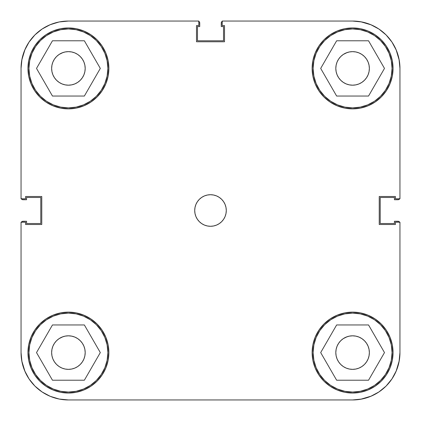<?xml version="1.0" encoding="UTF-8"?>
<svg xmlns="http://www.w3.org/2000/svg" width="421" height="421" viewBox="0 0 421 421"><rect width="100%" height="100%" fill="white"/><g stroke="black" fill="none" stroke-linecap="round" stroke-linejoin="round"><path stroke-width="0.63" d="M107.881 68.412A39.469 39.469 0 0 1 68.412 107.881A39.469 39.469 0 0 1 28.944 68.412A39.469 39.469 0 0 1 68.412 28.944A39.469 39.469 0 0 1 107.881 68.412L107.123 76.112L104.876 83.516L101.229 90.341L96.32 96.32L90.341 101.229L83.516 104.876L76.112 107.123L68.412 107.881L60.713 107.123L53.309 104.876L46.484 101.229L40.505 96.32L35.596 90.341L31.949 83.516L29.702 76.112L28.944 68.412L29.702 60.713L31.949 53.309L35.596 46.484L40.505 40.505L46.484 35.596L53.309 31.949L60.713 29.702L68.412 28.944L76.112 29.702L83.516 31.949L90.341 35.596L96.32 40.505L101.229 46.484L104.876 53.309L107.123 60.713L107.881 68.412M392.056 68.412A39.469 39.469 0 0 1 352.587 107.881A39.469 39.469 0 0 1 313.119 68.412A39.469 39.469 0 0 1 352.587 28.944A39.469 39.469 0 0 1 392.056 68.412L391.298 76.112L389.051 83.516L385.404 90.341L380.495 96.32L374.516 101.229L367.691 104.876L360.287 107.123L352.587 107.881L344.888 107.123L337.484 104.876L330.659 101.229L324.68 96.32L319.771 90.341L316.124 83.516L313.877 76.112L313.119 68.412L313.877 60.713L316.124 53.309L319.771 46.484L324.68 40.505L330.659 35.596L337.484 31.949L344.888 29.702L352.587 28.944L360.287 29.702L367.691 31.949L374.516 35.596L380.495 40.505L385.404 46.484L389.051 53.309L391.298 60.713L392.056 68.412M392.056 352.587A39.469 39.469 0 0 1 352.587 392.056A39.469 39.469 0 0 1 313.119 352.587A39.469 39.469 0 0 1 352.587 313.119A39.469 39.469 0 0 1 392.056 352.587L391.298 360.287L389.051 367.691L385.404 374.516L380.495 380.495L374.516 385.404L367.691 389.051L360.287 391.298L352.587 392.056L344.888 391.298L337.484 389.051L330.659 385.404L324.68 380.495L319.771 374.516L316.124 367.691L313.877 360.287L313.119 352.587L313.877 344.888L316.124 337.484L319.771 330.659L324.68 324.68L330.659 319.771L337.484 316.124L344.888 313.877L352.587 313.119L360.287 313.877L367.691 316.124L374.516 319.771L380.495 324.68L385.404 330.659L389.051 337.484L391.298 344.888L392.056 352.587M107.881 352.587A39.469 39.469 0 0 1 68.412 392.056A39.469 39.469 0 0 1 28.944 352.587A39.469 39.469 0 0 1 68.412 313.119A39.469 39.469 0 0 1 107.881 352.587L107.123 360.287L104.876 367.691L101.229 374.516L96.32 380.495L90.341 385.404L83.516 389.051L76.112 391.298L68.412 392.056L60.713 391.298L53.309 389.051L46.484 385.404L40.505 380.495L35.596 374.516L31.949 367.691L29.702 360.287L28.944 352.587L29.702 344.888L31.949 337.484L35.596 330.659L40.505 324.68L46.484 319.771L53.309 316.124L60.713 313.877L68.412 313.119L76.112 313.877L83.516 316.124L90.341 319.771L96.32 324.68L101.229 330.659L104.876 337.484L107.123 344.888L107.881 352.587M194.713 210.5A15.787 15.787 0 0 1 210.5 194.713A15.787 15.787 0 0 1 226.287 210.5L225.982 207.421L225.088 204.459L223.625 201.727L221.662 199.338L219.273 197.375L216.541 195.912L213.579 195.018L210.5 194.713L207.421 195.018L204.459 195.912L201.727 197.375L199.338 199.338L197.375 201.727L195.912 204.459L195.018 207.421L194.713 210.5L195.018 213.579L195.912 216.541L197.375 219.273L199.338 221.662L201.727 223.625L204.459 225.088L207.421 225.982L210.5 226.287L213.579 225.982L216.541 225.088L219.273 223.625L221.662 221.662L223.625 219.273L225.088 216.541L225.982 213.579L226.287 210.5A15.787 15.787 0 0 1 210.5 226.287A15.787 15.787 0 0 1 194.713 210.5M312.135 68.412A40.453 40.453 0 0 1 352.587 27.96A40.453 40.453 0 0 1 393.046 68.412A40.453 40.453 0 0 1 352.587 108.871A40.453 40.453 0 0 1 312.135 68.412L312.908 76.306L315.213 83.895L318.95 90.889L323.981 97.019L330.111 102.05L337.105 105.787L344.694 108.092L352.587 108.865L360.481 108.092L368.07 105.787L375.064 102.05L381.194 97.019L386.225 90.889L389.962 83.895L392.267 76.306L393.04 68.412L392.267 60.519L389.962 52.93L386.225 45.936L381.194 39.806L375.064 34.775L368.07 31.038L360.481 28.733L352.587 27.96L344.694 28.733L337.105 31.038L330.111 34.775L323.981 39.806L318.95 45.936L315.213 52.93L312.908 60.519L312.135 68.412L312.908 60.519M27.96 68.412A40.453 40.453 0 0 1 68.412 27.96A40.453 40.453 0 0 1 108.871 68.412A40.453 40.453 0 0 1 68.412 108.871A40.453 40.453 0 0 1 27.96 68.412L28.733 76.306L31.038 83.895L34.775 90.889L39.806 97.019L45.936 102.05L52.93 105.787L60.519 108.092L68.412 108.865L76.306 108.092L83.895 105.787L90.889 102.05L97.019 97.019L102.05 90.889L105.787 83.895L108.092 76.306L108.865 68.412L108.092 60.519L105.787 52.93L102.05 45.936L97.019 39.806L90.889 34.775L83.895 31.038L76.306 28.733L68.412 27.96L60.519 28.733L52.93 31.038L45.936 34.775L39.806 39.806L34.775 45.936L31.038 52.93L28.733 60.519L27.96 68.412L28.733 60.519M27.96 352.587A40.453 40.453 0 0 1 68.412 312.129A40.453 40.453 0 0 1 108.871 352.587A40.453 40.453 0 0 1 68.412 393.04A40.453 40.453 0 0 1 27.96 352.587L28.733 360.481L31.038 368.07L34.775 375.064L39.806 381.194L45.936 386.225L52.93 389.962L60.519 392.267L68.412 393.04L76.306 392.267L83.895 389.962L90.889 386.225L97.019 381.194L102.05 375.064L105.787 368.07L108.092 360.481L108.865 352.587L108.092 344.694L105.787 337.105L102.05 330.111L97.019 323.981L90.889 318.95L83.895 315.213L76.306 312.908L68.412 312.135L60.519 312.908L52.93 315.213L45.936 318.95L39.806 323.981L34.775 330.111L31.038 337.105L28.733 344.694L27.96 352.587L28.733 344.694M312.135 352.587A40.453 40.453 0 0 1 352.587 312.129A40.453 40.453 0 0 1 393.046 352.587A40.453 40.453 0 0 1 352.587 393.04A40.453 40.453 0 0 1 312.135 352.587L312.908 360.481L315.213 368.07L318.95 375.064L323.981 381.194L330.111 386.225L337.105 389.962L344.694 392.267L352.587 393.04L360.481 392.267L368.07 389.962L375.064 386.225L381.194 381.194L386.225 375.064L389.962 368.07L392.267 360.481L393.04 352.587L392.267 344.694L389.962 337.105L386.225 330.111L381.194 323.981L375.064 318.95L368.07 315.213L360.481 312.908L352.587 312.135L344.694 312.908L337.105 315.213L330.111 318.95L323.981 323.981L318.95 330.111L315.213 337.105L312.908 344.694L312.135 352.587L312.908 344.694M335.816 352.587A16.772 16.772 0 0 1 352.587 335.811A16.772 16.772 0 0 1 369.364 352.587A16.772 16.772 0 0 1 352.587 369.359A16.772 16.772 0 0 1 335.816 352.587M51.641 352.587A16.772 16.772 0 0 1 68.412 335.811A16.772 16.772 0 0 1 85.189 352.587A16.772 16.772 0 0 1 68.412 369.359A16.772 16.772 0 0 1 51.641 352.587M51.641 68.412A16.772 16.772 0 0 1 68.412 51.641A16.772 16.772 0 0 1 85.189 68.412A16.772 16.772 0 0 1 68.412 85.189A16.772 16.772 0 0 1 51.641 68.412M335.816 68.412A16.772 16.772 0 0 1 352.587 51.641A16.772 16.772 0 0 1 369.364 68.412A16.772 16.772 0 0 1 352.587 85.189A16.772 16.772 0 0 1 335.816 68.412M370.712 24.655L361.828 21.96L370.712 24.655L378.9 29.033L386.078 34.922L391.967 42.1L396.345 50.288L399.04 59.172L399.95 68.412L399.95 198.78L395.414 198.78L395.414 196.491L379.232 196.491L379.232 224.509L395.414 224.509L395.414 222.22L399.95 222.22L399.95 352.587L399.04 361.828L396.345 370.712L399.04 361.828M21.05 68.397L21.05 198.78L25.592 198.78L25.592 196.491L41.774 196.491L41.774 224.509L25.592 224.509L25.592 222.22L21.05 222.22L21.05 352.587L21.05 222.22L25.592 222.22L25.592 224.509L41.774 224.509L41.774 196.491L25.592 196.491L25.592 198.78L21.05 198.78L21.05 68.412L21.96 59.172L24.655 50.288L21.96 59.172M24.655 50.288L29.033 42.1L34.922 34.922L42.1 29.033L50.288 24.655L59.172 21.96L68.412 21.05L198.78 21.05L198.78 25.592L196.491 25.592L196.491 41.774L224.514 41.774L224.514 25.592L222.225 25.592L222.225 21.05L352.587 21.05L361.828 21.96M50.288 396.345L59.172 399.04L50.288 396.345L42.1 391.967L34.922 386.078L29.033 378.9L24.655 370.712L21.96 361.828L21.05 352.603M346.167 52.914L349.314 51.962L352.587 51.641L355.861 51.962L359.008 52.914L361.907 54.467L364.449 56.551L366.533 59.093L368.086 61.992L369.038 65.139L369.364 68.412L369.038 71.686L368.086 74.833L366.533 77.732L364.449 80.274L361.907 82.358L359.008 83.911L355.861 84.863L352.587 85.184L349.314 84.863L346.167 83.911L343.268 82.358L340.726 80.274L338.642 77.732L337.089 74.833L336.137 71.686L335.811 68.412L336.137 65.139L337.089 61.992L338.642 59.093L340.726 56.551L343.268 54.467L347.104 52.562M368.086 61.992L368.228 62.355M359.008 83.911L358.071 84.263M337.089 74.833L336.947 74.47M61.992 52.914L65.139 51.962L68.412 51.641L71.686 51.962L74.833 52.914L77.732 54.467L80.274 56.551L82.358 59.093L83.911 61.992L84.863 65.139L85.189 68.412L84.863 71.686L83.911 74.833L82.358 77.732L80.274 80.274L77.732 82.358L74.833 83.911L71.686 84.863L68.412 85.184L65.139 84.863L61.992 83.911L59.093 82.358L56.551 80.274L54.467 77.732L52.914 74.833L51.962 71.686L51.636 68.412L51.962 65.139L52.914 61.992L54.467 59.093L56.551 56.551L59.093 54.467L62.929 52.562M83.911 61.992L84.053 62.355M74.833 83.911L73.896 84.263M52.914 74.833L52.772 74.47M61.992 337.089L65.139 336.137L68.412 335.816L71.686 336.137L74.833 337.089L77.732 338.642L80.274 340.726L82.358 343.268L83.911 346.167L84.863 349.314L85.189 352.587L84.863 355.861L83.911 359.008L82.358 361.907L80.274 364.449L77.732 366.533L74.833 368.086L71.686 369.038L68.412 369.359L65.139 369.038L61.992 368.086L59.093 366.533L56.551 364.449L54.467 361.907L52.914 359.008L51.962 355.861L51.636 352.587L51.962 349.314L52.914 346.167L54.467 343.268L56.551 340.726L59.093 338.642L62.929 336.737M83.911 346.167L84.053 346.53M74.833 368.086L73.896 368.438M52.914 359.008L52.772 358.645M346.167 337.089L349.314 336.137L352.587 335.816L355.861 336.137L359.008 337.089L361.907 338.642L364.449 340.726L366.533 343.268L368.086 346.167L369.038 349.314L369.364 352.587L369.038 355.861L368.086 359.008L366.533 361.907L364.449 364.449L361.907 366.533L359.008 368.086L355.861 369.038L352.587 369.359L349.314 369.038L346.167 368.086L343.268 366.533L340.726 364.449L338.642 361.907L337.089 359.008L336.137 355.861L335.811 352.587L336.137 349.314L337.089 346.167L338.642 343.268L340.726 340.726L343.268 338.642L347.104 336.737M368.086 346.167L368.228 346.53M359.008 368.086L358.071 368.438M337.089 359.008L336.947 358.645M396.345 370.712L391.967 378.9L386.078 386.078L378.9 391.967L370.712 396.345L361.828 399.04L352.587 399.95L68.412 399.95L59.172 399.04M21.05 68.412A47.362 47.362 0 0 1 68.412 21.05L198.78 21.05L198.78 25.592L196.491 25.592L196.491 41.774L224.514 41.774L224.514 25.592L222.225 25.592L222.225 21.05L352.587 21.05A47.362 47.362 0 0 1 399.95 68.412L399.95 198.78L395.414 198.78L395.414 196.491L379.232 196.491L379.232 224.509L395.414 224.509L395.414 222.22L399.95 222.22L399.95 352.587A47.362 47.362 0 0 1 352.587 399.95L68.412 399.95A47.362 47.362 0 0 1 21.05 352.587M360.481 28.733L352.587 27.96M344.694 108.092L352.587 108.865M392.267 76.306L393.04 68.412M76.306 28.733L68.412 27.96M60.519 108.092L68.412 108.865M108.092 76.306L108.865 68.412M76.306 312.908L68.412 312.135M60.519 392.267L68.412 393.04M108.092 360.481L108.865 352.587M360.481 312.908L352.587 312.135M344.694 392.267L352.587 393.04M392.267 360.481L393.04 352.587M337.089 346.167L338.642 343.268M349.314 336.137L352.587 335.811L355.861 336.137L352.587 335.816L349.314 336.137M368.086 359.008L366.533 361.907M355.861 369.038L352.587 369.364L349.314 369.038L352.587 369.359L355.861 369.038M52.914 346.167L54.467 343.268M65.139 336.137L68.412 335.811L71.686 336.137L68.412 335.816L65.139 336.137M83.911 359.008L82.358 361.907M71.686 369.038L68.412 369.364L65.139 369.038L68.412 369.359L71.686 369.038M52.914 61.992L54.467 59.093M65.139 51.962L68.412 51.636L71.686 51.962L68.412 51.641L65.139 51.962M83.911 74.833L82.358 77.732M71.686 84.863L68.412 85.189L65.139 84.863L68.412 85.184L71.686 84.863M337.089 61.992L338.642 59.093M349.314 51.962L352.587 51.636L355.861 51.962L352.587 51.641L349.314 51.962M368.086 74.833L366.533 77.732M355.861 84.863L352.587 85.189L349.314 84.863L352.587 85.184L355.861 84.863M84.363 324.959L52.462 324.959L36.511 352.587L52.462 380.216L84.363 380.216L100.314 352.587L84.363 324.959L52.462 324.959L36.511 352.587L52.462 380.216L84.363 380.216L100.314 352.587L84.363 324.959M46.484 319.771L53.309 316.124M101.229 330.659L104.876 337.484M90.341 385.404L83.516 389.051M35.596 374.516L31.949 367.691M368.538 324.959L336.637 324.959L320.686 352.587L336.637 380.216L368.538 380.216L384.489 352.587L368.538 324.959L336.637 324.959L320.686 352.587L336.637 380.216L368.538 380.216L384.489 352.587L368.538 324.959M330.659 319.771L337.484 316.124M385.404 330.659L389.051 337.484M374.516 385.404L367.691 389.051M319.771 374.516L316.124 367.691M368.538 40.784L336.637 40.784L320.686 68.412L336.637 96.041L368.538 96.041L384.489 68.412L368.538 40.784L336.637 40.784L320.686 68.412L336.637 96.041L368.538 96.041L384.489 68.412L368.538 40.784M330.659 35.596L337.484 31.949M385.404 46.484L389.051 53.309M374.516 101.229L367.691 104.876M319.771 90.341L316.124 83.516M84.363 40.784L52.462 40.784L36.511 68.412L52.462 96.041L84.363 96.041L100.314 68.412L84.363 40.784L52.462 40.784L36.511 68.412L52.462 96.041L84.363 96.041L100.314 68.412L84.363 40.784M46.484 35.596L53.309 31.949M101.229 46.484L104.876 53.309M90.341 101.229L83.516 104.876M35.596 90.341L31.949 83.516M49.962 24.792L58.572 22.081M396.14 49.799L399.255 60.319M371.201 396.14L360.681 399.255M25.002 371.522L21.797 360.955M51.004 396.635L59.403 399.087M396.14 371.201L399.255 360.681M371.201 24.86L360.681 21.745M25.002 49.478L21.797 60.045M71.686 336.137L68.412 335.811M51.962 349.314L51.636 352.587M65.139 369.038L68.412 369.364M84.863 355.861L85.189 352.587M355.861 336.137L352.587 335.811M336.137 349.314L335.811 352.587M349.314 369.038L352.587 369.364M369.038 355.861L369.364 352.587M355.861 51.962L352.587 51.636M336.137 65.139L335.811 68.412M349.314 84.863L352.587 85.189M369.038 71.686L369.364 68.412M71.686 51.962L68.412 51.636M51.962 65.139L51.636 68.412M65.139 84.863L68.412 85.189M84.863 71.686L85.189 68.412M21.955 59.193A47.362 47.362 0 0 1 59.193 21.955M352.551 399.95L353.445 399.945L352.551 399.95M399.371 221.835L399.797 222.472L398.734 221.404L394.424 221.257L394.424 223.525L380.216 223.525L380.216 197.475L394.424 197.475L394.424 199.743L398.734 199.596L399.797 198.528L399.371 199.165M399.95 68.449L399.945 67.555L399.95 68.449M221.835 21.629L222.472 21.203L221.404 22.266L221.257 26.576L223.525 26.576L223.525 40.784L197.475 40.784L197.475 26.576L199.743 26.576L199.596 22.266L198.528 21.203L199.165 21.629M21.629 199.165L21.203 198.528L22.266 199.596L26.576 199.743L26.576 197.475L40.784 197.475L40.784 223.525L26.576 223.525L26.576 221.257L22.266 221.404L21.203 222.472L21.629 221.835M28.933 378.747L29.323 379.332M34.354 385.499L35.206 386.357M41.442 391.519L42.784 392.419M67.544 399.939L68.491 399.95M377.974 392.572L379.753 391.388M391.388 379.753L392.572 377.974M399.945 353.445L399.95 352.551M392.572 43.026L391.388 41.247M379.753 29.612L377.974 28.428M353.445 21.055L352.551 21.05M68.491 21.05L67.544 21.061M42.784 28.581L41.442 29.481M35.206 34.643L34.354 35.501M29.323 41.668L28.933 42.253M399.676 198.78A1.973 1.973 0 0 1 397.977 199.743L394.424 199.743L394.424 197.475L380.216 197.475L380.216 223.525L394.424 223.525L394.424 221.257L397.977 221.257A1.973 1.973 0 0 1 399.676 222.22M198.78 21.324A1.973 1.973 0 0 1 199.743 23.023L199.743 26.576L197.475 26.576L197.475 40.784L223.525 40.784L223.525 26.576L221.257 26.576L221.257 23.023A1.973 1.973 0 0 1 222.225 21.324M21.324 222.22A1.973 1.973 0 0 1 23.023 221.257L26.576 221.257L26.576 223.525L40.784 223.525L40.784 197.475L26.576 197.475L26.576 199.743L23.023 199.743A1.973 1.973 0 0 1 21.324 198.78"/></g></svg>
